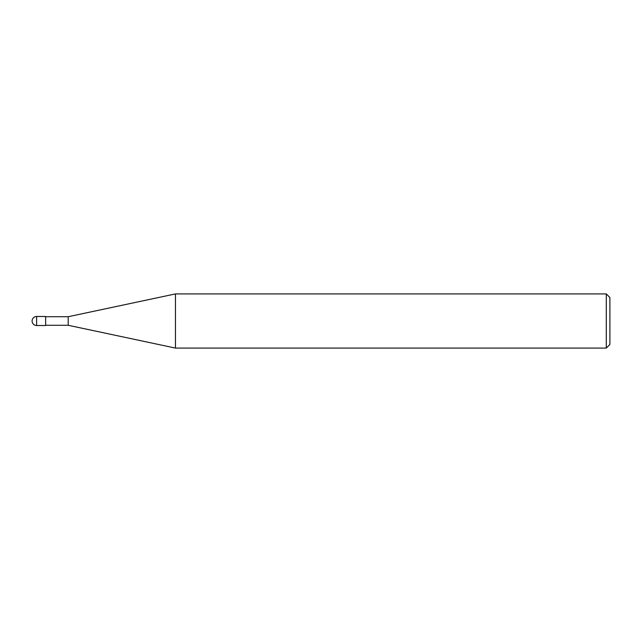 <?xml version="1.0" encoding="UTF-8"?>
<svg xmlns="http://www.w3.org/2000/svg" width="642" height="642" viewBox="0 0 642 642"><rect width="100%" height="100%" fill="white"/><g stroke="black" fill="none" stroke-linecap="round" stroke-linejoin="round"><path stroke-width="0.96" d="M606.289 293.916L606.289 348.084L175.467 348.084L175.467 293.916L606.289 293.916L609.9 297.527L609.9 344.473L606.289 348.084M45.646 325.285L68.213 325.285L68.213 316.715L68.213 325.285L175.467 348.084M36.61 316.49L45.646 316.49L45.646 325.51L36.61 325.51L36.61 316.49A4.51 4.51 0 0 0 32.1 321A4.51 4.51 0 0 0 36.61 325.51M45.646 316.715L68.213 316.715L175.467 293.916"/></g></svg>
